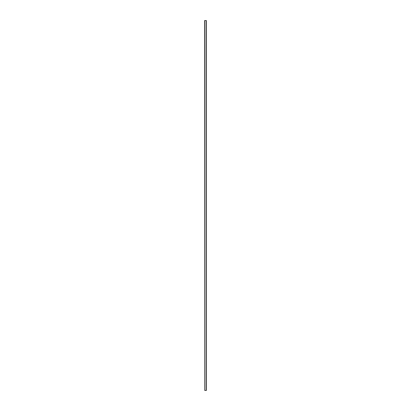 <?xml version="1.0" encoding="UTF-8"?>
<svg xmlns="http://www.w3.org/2000/svg" width="411" height="411" viewBox="0 0 411 411"><rect width="100%" height="100%" fill="white"/><g stroke="black" fill="none" stroke-linecap="round" stroke-linejoin="round"><path stroke-width="0.62" d="M204.76 390.45L204.632 20.55L204.76 390.45L206.368 390.45L206.368 20.55L206.24 390.45M206.24 20.55L204.76 20.55M206.204 20.55L206.204 390.45M204.796 20.55L204.796 390.45"/></g></svg>
